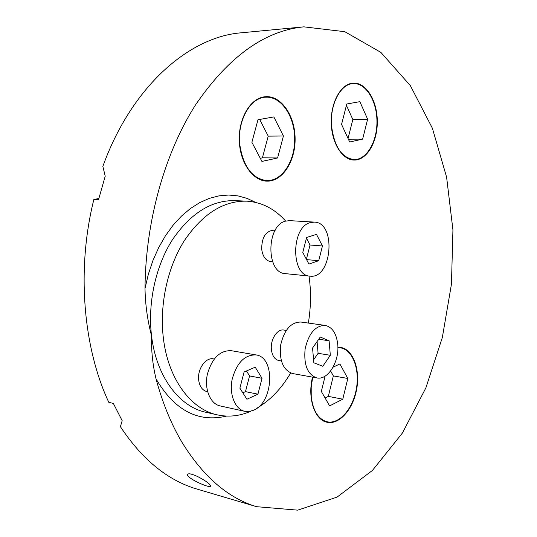 <?xml version="1.0" encoding="UTF-8"?>
<svg xmlns="http://www.w3.org/2000/svg" width="537" height="537" viewBox="0 0 537 537"><rect width="100%" height="100%" fill="white"/><g stroke="black" fill="none" stroke-linecap="round" stroke-linejoin="round"><path stroke-width="0.81" d="M303.902 26.85C264.634 30.669 228.527 56.667 195.589 104.829C164.852 152.877 145.473 221.291 145.01 288.51C145.299 304.546 147.48 320.32 151.548 335.82C151.192 350.567 152.683 364.918 156.039 378.86C162.55 403.059 171.276 424.331 182.224 442.676C203.463 476.896 228.272 498.242 256.652 506.693L297.699 510.15L337.048 497.114L372.436 470.432L402.361 433.097L425.854 387.936L442.34 337.498L451.456 284.107L452.933 229.937L446.609 177.19L432.379 128.209L410.328 85.611L380.84 52.364L344.808 31.696L303.902 26.85L241.549 32.777C189.38 36.677 131.713 86.168 102.849 166.41L105.225 176.176L98.493 199.798L93.847 199.563C76.476 268.789 82.966 347.157 108.796 402.341L113.354 403.428L122.174 420.706L120.409 426.693C142.177 459.524 167.531 480.266 196.468 488.918L198.281 489.455M197.542 476.5C205.752 480.776 210.115 483.965 210.638 486.059C210.162 488.932 185.52 477.682 187.547 474.379C188.514 473.198 191.843 473.903 197.542 476.5M93.847 199.563L98.821 198.462M314.38 222.103L310.426 222.573C291.027 226.842 290.692 275.75 309.923 276.125C332.014 279.549 336.746 222.493 314.38 222.103L289.658 220.653L285.677 221.103C274.756 208.839 261.794 202.194 246.785 201.167C223.385 200.65 202.536 213.867 184.231 240.818C167.537 267.285 159.382 304.593 163.329 337.82C167.967 378.639 190.642 409.087 216.975 414.792C228.359 417.343 239.63 416.155 250.792 411.235M257.7 407.684C270.682 399.85 281.663 388.278 290.658 372.987M308.345 323.073C310.97 307.13 311.198 291.45 309.023 276.038M264.07 96.861C249.98 98.815 238.374 118.919 239.28 140.848C240.019 162.792 252.907 180.929 266.869 181.137C282.294 181.681 295.343 161.59 295.115 138.976C295.142 116.368 281.764 95.969 266.177 96.653L264.07 96.861M351.99 83.255C340.243 84.866 330.51 103.312 331.248 123.429C331.846 143.554 342.606 160.127 354.239 160.073C366.885 160.294 377.545 141.922 377.31 121.369C377.276 100.808 366.241 82.43 353.453 83.107L351.99 83.255M312.527 377.135C307.224 397.998 314.642 420.122 327.093 422.257C339.451 425.056 353.245 409.053 356.696 389.03C360.34 369.047 352.977 349.298 340.572 347.385L337.874 347.217M207.618 391.735L206.819 391.567C202.335 390.318 199.623 386.526 198.69 380.183C197.146 369.188 205.785 356.971 213.511 358.891L214.203 359.018M272.635 261.781L270.648 261.593C265.714 260.667 262.734 256.532 261.694 249.188C261.727 237.623 265.567 231.299 273.219 230.212L275.139 230.339M281.381 360.985L278.864 360.555C274.716 359.508 272.225 355.85 271.4 349.58C270.192 339.592 277.246 328.644 283.811 330.047L286.248 330.409M346.425 105.333L352.836 119.509L348.043 138.452M359.871 101.668L367.63 119.201L362.636 139.13L349.674 142.003L341.559 124.403L346.768 103.997L359.871 101.668M352.836 119.509L367.63 119.201M348.392 139.217L362.636 139.13M331.618 126.383C334.37 146.91 341.881 157.979 354.165 159.603C366.657 159.818 377.182 141.674 376.947 121.375C376.907 101.07 366.012 82.926 353.393 83.591C340.599 83.564 329.557 104.728 331.618 126.383M317.078 341.579L318.099 353.319L330.322 355.286L322.791 366.281L313.85 362.784L312.554 348.036L320.274 337.028L329.1 340.78L330.322 355.286M318.73 339.223L329.1 340.78M318.099 353.319L313.588 359.803M337.746 344.459C336.491 333.443 332.302 327.093 325.194 325.409C315.38 325.55 308.688 333.403 305.11 348.963C303.633 364.912 307.54 374.564 316.83 377.914C327.926 380.545 339.559 361.488 337.746 344.459M325.194 325.409L300.848 322.032C290.953 322.133 284.221 329.812 280.656 345.063C279.206 360.703 283.174 370.194 292.551 373.53L316.83 377.914M259.673 119.449L268.218 136.136L262.412 157.831L260.284 158.294M273.843 116.932L283.415 136.002L277.602 157.965L261.935 161.429L251.887 142.292L257.982 119.751L273.843 116.932M268.218 136.136L283.415 136.002M262.412 157.831L277.602 157.965M239.811 144.701C243.261 166.712 252.256 178.687 266.808 180.62C282.032 181.15 294.92 161.308 294.692 138.976C294.719 116.65 281.509 96.512 266.117 97.184C250.484 97.076 237.018 120.711 239.811 144.701M306.614 237.475L316.488 234.367L322.442 245.966L318.723 260.693L308.929 264.07L302.774 252.457L306.614 237.475M306.439 238.133L310.03 245.013L322.442 245.966M306.567 259.613L318.723 260.693M310.03 245.013L306.392 259.284M285.677 221.103C266.137 225.258 265.936 273.199 285.315 273.628L309.923 276.125M257.935 394.171L246.906 399.253L239.871 388.177L244.1 371.987L255.223 367.18L262.022 378.283L257.935 394.171L245.476 391.641L242.831 392.842M246.476 370.96L249.557 375.927L262.022 378.283M249.557 375.927L245.476 391.641M253.82 410.14C273.602 401.998 275.488 357.159 256.042 354.923C244.738 354.574 236.777 362.71 232.152 379.33C229.03 394.386 235.031 409.268 244.738 411.322L249.249 411.523L253.82 410.14M256.042 354.923L231.266 350.695C219.902 350.299 211.92 358.233 207.316 374.49C204.214 389.224 210.282 403.837 220.049 405.912L244.738 411.322M330.611 370.993L333.343 375.9L328.315 396.387L325.086 397.998M333.094 367.147L339.887 363.958L347.815 378.457L342.787 399.186L329.617 405.912L321.334 391.453L325.113 376.135M333.343 375.9L347.815 378.457M328.315 396.387L342.787 399.186M312.729 377.175L311.198 386.855L311.232 396.407C312.977 410.785 318.273 419.243 327.114 421.78C339.31 424.539 352.937 408.738 356.34 388.963C359.944 369.228 352.668 349.728 340.424 347.828L337.88 347.667M216.975 414.792L205.362 412.154C178.969 406.428 156.233 376.222 151.548 335.82C147.561 302.928 155.683 266.023 172.364 239.844C190.662 213.182 211.531 200.113 234.984 200.643L246.785 201.167M145.01 288.51L148.36 274.192L152.951 260.472L158.684 247.591L165.443 235.783L173.089 225.231L181.466 216.102L190.42 208.524L199.777 202.59L209.376 198.354L219.062 195.837L228.668 195.038L238.059 195.904L247.101 198.395L255.672 202.409M226.547 416.094C198.019 422.78 174.512 410.369 156.039 378.86M196.468 488.918L256.652 506.693M350.681 159.57L354.165 159.603M349.829 83.765L353.393 83.591M262.58 180.506L266.808 180.62M261.774 97.365L266.117 97.184M323.771 421.062L327.114 421.78M337.874 347.439L340.424 347.828"/></g></svg>
